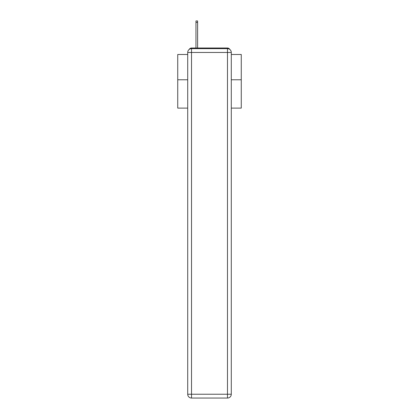 <?xml version="1.0" encoding="UTF-8"?>
<svg xmlns="http://www.w3.org/2000/svg" width="419" height="419" viewBox="0 0 419 419"><rect width="100%" height="100%" fill="white"/><g stroke="black" fill="none" stroke-linecap="round" stroke-linejoin="round"><path stroke-width="0.63" d="M231.288 108.112L241.265 108.112L241.265 54.491L231.288 54.491M187.712 79.778L177.735 79.778L177.735 54.491L187.712 54.491M177.735 79.778L177.735 108.112L187.712 108.112M229.738 49.39A2.54 2.54 0 0 0 227.48 48.012L191.52 48.012A2.54 2.54 0 0 0 189.262 49.39M241.265 79.778L231.288 79.778M191.52 48.012L195.966 48.012L195.966 20.95L197.621 20.95L197.621 48.012L199.591 48.012M219.409 48.012L227.48 48.012M191.52 48.646L227.48 48.646A3.813 3.813 0 0 1 231.288 52.459L231.288 394.237A3.813 3.813 0 0 1 227.48 398.05L191.52 398.05L191.52 394.237L227.48 394.237L227.48 52.459L191.52 52.459L191.52 394.237L187.712 394.237L187.712 52.459L191.52 52.459L191.52 48.646A3.813 3.813 0 0 0 187.712 52.459A3.813 3.813 0 0 1 191.52 48.646M187.712 394.237A3.813 3.813 0 0 0 191.52 398.05A3.813 3.813 0 0 1 187.712 394.237M227.48 398.05A3.813 3.813 0 0 0 231.288 394.237L227.48 394.237L227.48 398.05M231.288 52.459A3.813 3.813 0 0 0 227.48 48.646L227.48 52.459L231.288 52.459M195.966 22.411L197.621 22.411"/></g></svg>
